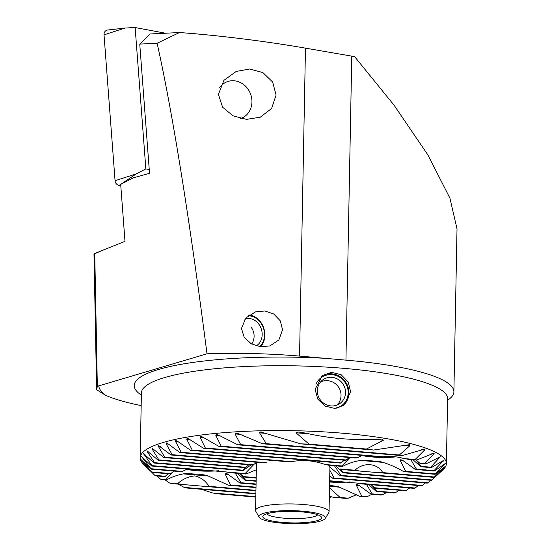 <?xml version="1.0" encoding="UTF-8"?>
<svg xmlns="http://www.w3.org/2000/svg" width="551" height="551" viewBox="0 0 551 551"><rect width="100%" height="100%" fill="white"/><g stroke="black" fill="none" stroke-linecap="round" stroke-linejoin="round"><path stroke-width="0.83" d="M241.476 328.451L244.203 337.391L251.256 343.762L260.389 346.731L269.859 345.925L278.882 339.933L282.56 329.78L280.266 320.792L273.757 314.022L264.879 310.978L255.554 311.88L245.829 317.968L241.476 328.451M350.65 391.823L343.831 405.336L334.781 408.422L325.076 406.094L317.734 399.048L315.117 389.33L322.28 375.568L331.53 372.331L341.145 374.728L348.184 381.988L350.65 391.823M218.416 94.4L222.583 107.197L233.066 115.841L246.49 119.381L260.286 117.191L271.602 108.478L276.106 95.027L272.642 82.037L262.875 72.601L249.699 69.006L236.262 71.416L223.906 80.336L218.416 94.4M248.783 464.782L245.863 467.282A50.231 9.842 -178.9 0 0 245.526 467.462A50.231 9.842 -178.9 0 0 245.209 467.647L158.233 460.243A142.11 27.839 1.1 0 1 158.557 460.057A142.11 27.839 1.1 0 1 158.888 459.878L152.104 449.044L152.028 448.025M256.904 462.303L253.364 464.755A50.231 9.842 -178.9 0 0 252.103 465.065L163.847 457.55A142.11 27.839 1.1 0 1 164.701 457.206L158.385 446.413L158.454 445.401M172.119 454.665L266.326 462.688A50.231 9.842 -178.9 0 0 264.211 462.923L171.051 454.995A142.11 27.839 1.1 0 1 172.119 454.665L166.182 443.906L166.402 442.908M349.975 457.55L341.902 465.953A40.43 7.921 -178.9 0 0 342.605 466.428L328.789 465.251A50.231 9.842 -178.9 0 0 325.083 464.521C314.456 460.574 303.188 459.617 291.293 461.642A50.231 9.842 -178.9 0 0 286.293 461.635L179.929 452.578A142.11 27.839 1.1 0 1 181.231 452.275L175.597 441.537L175.962 440.552M360.891 471.153L341.007 469.459A50.231 9.842 -178.9 0 0 340.187 468.977L354.954 470.23A40.43 7.921 -178.9 0 0 360.891 471.153L375.52 472.4A40.43 7.921 -178.9 0 0 382.752 472.6C377.359 463.177 363.908 461.828 354.954 470.23M335.903 465.857L343.252 472.82A50.231 9.842 -178.9 0 0 343.287 472.407L340.539 469.177M430.765 480.272L427.907 482.779A142.11 27.839 1.1 0 1 427.583 482.965A142.11 27.839 1.1 0 1 427.252 483.144L340.277 475.74A50.231 9.842 -178.9 0 0 340.614 475.561A50.231 9.842 -178.9 0 0 340.931 475.375L334.436 465.733M173.517 471.511L165.851 479.487A40.43 7.921 -178.9 0 0 166.485 479.955C171.981 476.835 178.235 474.693 185.239 473.523L200.784 474.356L206.777 475.355L228.637 485.252A40.43 7.921 -178.9 0 0 230.573 484.997L225.269 474.287L225.882 473.323M329.615 485.355L337.963 486.526L359.831 496.417A40.43 7.921 -178.9 0 0 361.766 496.169L356.463 485.459L357.076 484.494M168.041 473.75L165.334 476.278A40.43 7.921 -178.9 0 0 165.038 476.663L155.389 475.844A142.11 27.839 1.1 0 1 154.817 475.382L142.654 463.074M142.668 463.102L152.104 472.393A142.11 27.839 1.1 0 1 151.842 471.959L141.235 459.782M175.728 440.566L177.332 441.158L190.646 450.325A142.11 27.839 1.1 0 1 192.203 450.036L186.796 439.326L187.044 438.362L188.848 438.968L203.477 448.245A142.11 27.839 1.1 0 1 205.351 447.991L200.054 437.28L200.433 436.33L202.486 436.964L218.912 446.393A142.11 27.839 1.1 0 1 221.185 446.165L215.84 435.455L216.385 434.519L218.761 435.18L237.867 444.836A142.11 27.839 1.1 0 1 240.711 444.664L235.029 433.919L235.773 433.003L238.659 433.706L262.428 443.762A142.11 27.839 1.1 0 1 266.326 443.672L259.528 432.838L260.595 431.943L300.75 443.851A142.11 27.839 1.1 0 1 309.042 444.14L295.97 432.769L297.912 431.95L305.185 433.031C329.388 438.493 352.929 440.497 375.816 439.044L382.298 439.133L383.393 440.215L366.505 449.031A142.11 27.839 1.1 0 1 373.502 450.043L409.751 444.643L409.972 445.642L399.365 454.995A142.11 27.839 1.1 0 1 401.961 455.636L424.711 449.086L424.607 450.057L415.117 459.506A142.11 27.839 1.1 0 1 416.659 460.057L434.236 453.067L433.933 454.024L424.78 463.501A142.11 27.839 1.1 0 1 425.751 463.997L440.325 456.751L430.751 467.179A142.11 27.839 1.1 0 1 431.323 467.641L443.851 460.223L434.036 470.623A142.11 27.839 1.1 0 1 434.298 471.064L445.311 463.515L435.145 473.888A142.11 27.839 1.1 0 1 435.152 474.308L444.974 466.656L434.395 476.994L382.752 472.6M342.605 466.428C348.514 463.15 355.292 461.049 362.93 460.126L380.231 461.6C388.441 463.859 396.252 467.2 403.669 471.628A40.43 7.921 -178.9 0 0 405.667 471.38L400.377 460.67L401.038 459.713M434.395 476.994A142.11 27.839 1.1 0 1 434.167 477.393L443.025 469.659L434.643 477.469L443.183 469.576A153.137 29.995 -178.9 0 0 446.386 463.639A153.137 29.995 -178.9 0 0 318.554 431.578A153.137 29.995 -178.9 0 0 148.329 448.362A153.137 29.995 -178.9 0 0 140.174 457.764A153.137 29.995 -178.9 0 0 143.143 463.811L149.913 470.568M425.31 482.979L422.293 485.472A142.11 27.839 1.1 0 1 421.439 485.817L332.776 478.268A50.231 9.842 -178.9 0 0 334.037 477.958L329.856 470.251M418.299 485.548L415.089 488.028A142.11 27.839 1.1 0 1 414.021 488.351L362.379 483.957A40.43 7.921 -178.9 0 0 356.442 483.034L341.813 481.788A40.43 7.921 -178.9 0 0 334.581 481.595L329.643 481.175M409.655 487.979L406.211 490.438A142.11 27.839 1.1 0 1 404.909 490.748L375.438 488.241A40.43 7.921 -178.9 0 0 374.728 487.759L371.016 484.694M399.234 490.266L395.494 492.697A142.11 27.839 1.1 0 1 393.937 492.98L376.299 491.478A40.43 7.921 -178.9 0 0 376.56 491.086L372.331 485.734M386.781 492.374L382.663 494.777A142.11 27.839 1.1 0 1 380.796 495.032L371.14 494.213A40.43 7.921 -178.9 0 0 372.139 493.882L366.449 484.301M371.884 494.275L367.228 496.63A142.11 27.839 1.1 0 1 364.955 496.857L359.831 496.417M356.697 494.633L348.273 498.187A142.11 27.839 1.1 0 1 345.429 498.359L334.237 497.408A40.43 7.921 -178.9 0 0 340.139 497.491L329.512 487.883M331.633 496.83L329.326 497.567M255.822 497.071L219.635 493.992A142.11 27.839 1.1 0 1 212.638 492.98L201.39 489.267M255.884 493.91L186.775 488.021A142.11 27.839 1.1 0 1 184.179 487.387L178.159 484.122M255.953 490.328L208.946 486.326C205.716 480.989 201.074 477.51 195.013 475.906C188.559 476.422 182.76 479.005 177.615 483.661A40.43 7.921 -178.9 0 0 182.216 484.467L171.024 483.516A142.11 27.839 1.1 0 1 169.481 482.965L165.018 479.831M166.485 479.955L161.36 479.522A142.11 27.839 1.1 0 1 160.389 479.026L156.76 475.961M141.208 459.81L150.995 469.135A142.11 27.839 1.1 0 1 150.988 468.715L141.6 456.641M141.545 456.669L151.745 466.029A142.11 27.839 1.1 0 1 151.973 465.629L143.577 453.645M143.494 453.666L154.19 463.067A142.11 27.839 1.1 0 1 154.631 462.688L147.296 451.806L147.069 450.773M146.952 450.794L158.233 460.243M447.598 400.24A159.26 31.2 -178.9 0 0 453.893 391.795A159.26 31.2 -178.9 0 0 345.945 360.14L299.558 356.091A159.26 31.2 -178.9 0 0 207.011 353.783C189.2 216.13 172.566 112.618 157.118 43.247L139.754 44.087L149.528 173.296L133.239 177.863L120.69 184.399L125.001 241.345L94.744 253.494L97.341 386.299L96.632 389.736L93.98 254.011L104.731 249.389M349.451 457.502L346.193 459.982A40.43 7.921 -178.9 0 0 345.195 460.312L203.477 448.245M362.117 455.415L357.503 457.771A40.43 7.921 -178.9 0 0 355.567 458.026L218.912 446.393M425.751 463.997L420.289 463.536A40.43 7.921 -178.9 0 0 419.655 463.06L416.067 460.009M413.023 459.748L420.806 466.745A40.43 7.921 -178.9 0 0 421.102 466.353L416.253 460.161M368.591 484.487L376.299 491.478M174.082 471.098L170.782 473.571A40.43 7.921 -178.9 0 0 169.742 473.894L152.104 472.393M187.209 469.046L182.471 471.394A40.43 7.921 -178.9 0 0 180.473 471.642L150.995 469.135M256.187 478.089L244.245 477.07A40.43 7.921 -178.9 0 0 243.535 476.594L239.823 473.523M237.398 473.316L245.105 480.314A40.43 7.921 -178.9 0 0 245.367 479.921L241.138 474.569M139.754 44.087L150.017 33.976L179.468 32.55C216.467 35.106 265.603 41.187 305.474 48.144L354.624 56.629L394.055 105.193L427.845 154.838L449.933 198.188L457.02 228.899L453.893 391.795M179.468 32.55L157.118 43.247M207.011 353.783L97.341 386.299M141.173 405.598A159.26 31.2 1.1 0 1 105.799 395.404L96.632 389.736M151.883 448.046L163.847 457.55M434.643 477.469L431.95 479.955A142.11 27.839 1.1 0 1 431.509 480.334L343.252 472.82M427.907 482.779L340.931 475.375M154.19 463.067L242.853 470.616A50.231 9.842 -178.9 0 1 242.888 470.203L245.856 467.282L158.888 459.878M158.289 445.422L171.051 454.995M442.529 470.072L443.025 469.659M253.364 464.755L164.701 457.206M431.95 479.955L343.287 472.407M434.167 477.393L375.52 472.4M166.202 442.921L167.635 443.5L179.929 452.578M341.902 465.953L325.083 464.521M291.293 461.642L181.231 452.275M422.293 485.472L334.037 477.958M242.888 470.203L154.631 462.688M329.739 476.105L332.776 478.268M242.853 470.616L250.967 464.968M341.813 481.788L329.65 480.754M254.238 464.08L245.133 473.557A50.231 9.842 -178.9 0 0 245.953 474.046L231.186 472.792A40.43 7.921 -178.9 0 0 225.249 471.87L151.973 465.629M245.133 473.557L225.249 471.87M415.089 488.028L356.442 483.034M245.953 474.046L256.346 469.776M210.62 470.623A40.43 7.921 -178.9 0 0 203.388 470.423L151.745 466.029M256.194 477.669L243.535 476.594M329.443 466.787L340.277 475.74M225.593 473.33L227.405 473.943L239.947 483.041A40.43 7.921 -178.9 0 0 240.945 482.71L235.256 473.137M165.038 476.663L168.51 473.791M218.361 470.761A27.564 5.4 1.1 0 1 186.562 469.349M356.786 484.501L358.598 485.114L371.14 494.213M349.554 481.932A27.564 5.4 1.1 0 1 329.629 482.022M400.735 459.72L402.609 460.34L415.358 469.452A40.43 7.921 -178.9 0 0 416.398 469.121L410.784 459.555M343.721 460.188L341.035 462.709A40.43 7.921 -178.9 0 0 340.773 463.102L344.306 460.237M396.024 456.869A27.564 5.4 1.1 0 1 361.876 455.532M200.433 436.33L200.833 436.33M216.385 434.519L216.874 434.525M235.773 433.003L236.386 433.024M260.595 431.943L261.422 431.984M409.317 444.567L409.751 444.643M424.346 449.024L424.711 449.086M401.961 455.636L262.428 443.762M373.502 450.043L300.75 443.851M399.365 454.995L266.326 443.672M366.505 449.031L309.042 444.14M435.152 474.308L403.669 471.628M340.773 463.102L190.646 450.325M434.298 471.064L415.358 469.452M435.145 473.888L405.667 471.38M431.323 467.641L420.806 466.745M341.035 462.709L192.203 450.036M434.036 470.623L416.398 469.121M346.193 459.982L205.351 447.991M430.751 467.179L421.102 466.353M416.659 460.057L408.525 459.362A40.43 7.921 -178.9 0 0 403.924 458.556C397.271 456.572 390.328 455.98 383.097 456.779A40.43 7.921 -178.9 0 0 377.194 456.696L237.867 444.836M357.503 457.771L221.185 446.165M424.78 463.501L419.655 463.06M383.097 456.779L240.711 444.664M415.117 459.506L403.924 458.556M255.891 493.489L184.179 487.387M255.829 496.658L212.638 492.98M182.471 471.394L150.988 468.715M406.211 490.438L374.728 487.759M170.782 473.571L151.842 471.959M395.494 492.697L376.56 491.086M256.125 481.25L245.105 480.314M256.132 480.837L245.367 479.921M165.334 476.278L154.817 475.382M382.663 494.777L372.139 493.882M256.063 484.412L239.947 483.041M256.07 483.998L240.945 482.71M165.851 479.487L160.389 479.026M367.228 496.63L361.766 496.169M256.001 487.58L228.637 485.252M256.008 487.16L230.573 484.997M177.615 483.661L169.481 482.965M348.273 498.187L340.139 497.491M255.94 490.741L203.043 486.237A40.43 7.921 -178.9 0 0 208.946 486.326M329.353 496.403L334.237 497.408M182.216 484.467L203.043 486.237M259.19 517.272L255.795 511.28A36.752 7.197 1.1 0 1 255.561 510.44A36.752 7.197 1.1 0 1 277.201 504.303A36.752 7.197 1.1 0 1 316.529 506.183A36.752 7.197 1.1 0 1 329.057 511.851A36.752 7.197 1.1 0 1 328.795 512.678L325.166 518.539A33.218 6.509 1.1 0 1 304.076 523.45A33.218 6.509 1.1 0 1 270.3 521.645A33.218 6.509 1.1 0 1 259.19 517.272A33.218 6.509 1.1 0 1 276.816 511.101A33.218 6.509 1.1 0 1 314.084 512.664A33.218 6.509 1.1 0 1 325.166 518.539M272.814 521.129A29.403 5.758 1.1 0 1 263.412 515.454A29.403 5.758 1.1 0 1 311.57 513.181A29.403 5.758 1.1 0 1 321.019 516.556A29.403 5.758 1.1 0 1 306.907 522.41A29.403 5.758 1.1 0 1 272.814 521.129M317.707 514.765A25.725 5.042 1.1 0 1 301.121 518.443A25.725 5.042 1.1 0 1 275.307 517.031A25.725 5.042 1.1 0 1 266.794 513.787M321.35 376.292A18.376 17.439 -125.9 0 1 342.818 378.799A18.376 17.439 -125.9 0 1 342.88 405.977M315.95 384.309A17.336 16.454 -125.9 0 1 342.426 379.343A17.336 16.454 -125.9 0 1 347.695 396.548A17.336 16.454 -125.9 0 1 335.242 408.394M340.683 381.292A14.588 13.844 -125.9 0 1 339.981 403.449A14.588 13.844 -125.9 0 1 322.177 401.968A14.588 13.844 -125.9 0 1 322.879 379.818A14.588 13.844 -125.9 0 1 340.683 381.292M249.155 315.02A18.376 15.332 -107.2 0 1 260.954 322.514A18.376 15.332 -107.2 0 1 260.637 346.758M248.136 315.792A17.336 14.464 -107.2 0 1 260.837 322.948A17.336 14.464 -107.2 0 1 259.728 346.641M244.816 319.194A14.588 12.17 -107.2 0 1 245.484 318.967A14.588 12.17 -107.2 0 1 259.08 324.525A14.588 12.17 -107.2 0 1 256.256 345.876M149.245 169.536L145.85 168.902L135.147 27.55L125.187 28.032L104.029 34.837A4.897 4.374 -112.1 0 1 107.652 30.023L125.187 28.032M135.147 27.55L165.555 33.225M120.793 185.777L119.092 185.453A4.897 4.374 -112.1 0 1 115.063 180.707L104.029 34.837M145.85 168.902L136.228 173.909L115.063 180.707M219.753 87.485A19.602 17.48 -112.1 0 1 242.137 83.511A19.602 17.48 -112.1 0 1 251.146 107.231A19.602 17.48 -112.1 0 1 240.601 118.534M340.284 487.249L329.546 486.333M209.091 476.085L183.125 473.874M228.307 474.549L225.269 474.287M359.5 485.713L356.463 485.459M142.495 460.905L141.993 460.863M433.933 454.024L431.674 453.831M219.945 435.807L215.84 435.455M439.863 457.695L438.238 457.557M203.519 437.577L200.054 437.28M443.259 461.153L442.116 461.056M189.778 439.574L186.796 439.326M444.588 464.438L443.851 464.376M403.525 460.939L400.377 460.67M178.187 441.757L175.597 441.537M383.393 440.215L372.049 439.25M309.159 433.892L295.97 432.769M409.972 445.642L405.068 445.229M266.278 433.41L259.528 432.838M424.607 450.057L421.412 449.788M240.071 434.353L235.029 433.919M447.674 398.504L447.632 398.779A153.137 29.995 -178.9 0 0 319.8 366.718A153.137 29.995 -178.9 0 0 149.576 383.503A153.137 29.995 -178.9 0 0 141.414 392.897L140.174 457.764M327.211 358.446A160.486 31.435 -178.9 0 0 142.757 375.699A160.486 31.435 -178.9 0 0 141.373 395.095M142.964 457.778L142.158 457.709M145.051 454.782L143.963 454.692M148.66 451.923L147.296 451.806M444.14 467.572L443.741 467.537M382.993 462.365L360.368 460.436M168.427 444.099L166.182 443.906M160.32 446.579L158.385 446.413M153.75 449.189L152.104 449.044M345.945 360.14L351.779 56.133M299.558 356.091L305.474 48.144M98.746 385.975A196.011 38.398 -178.9 0 0 105.799 395.404M255.561 510.44L256.463 463.598A36.752 7.197 1.1 0 1 257.083 462.317M136.228 173.909L119.092 185.453M332.611 485.583L331.977 485.527M201.418 474.411L200.784 474.356M447.632 398.779L446.386 463.639M381.354 439.023L380.968 438.989M299.496 432.053L299.048 432.018M190.632 473.495L190.143 473.454M256.463 463.598L256.401 462.647M329.057 511.851L329.946 465.354M337.357 404.923A14.588 14.588 0 0 0 320.654 381.85M251.745 344.031A14.588 14.588 0 0 0 251.47 327.7"/></g></svg>
